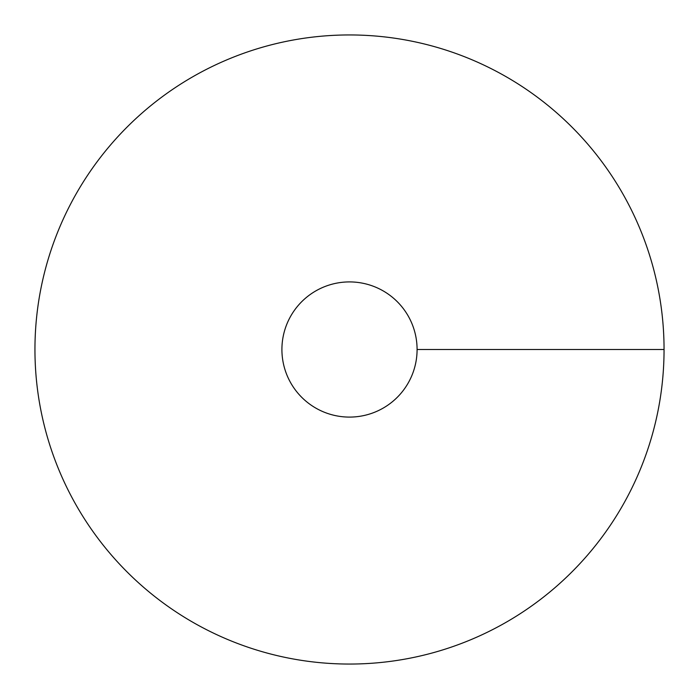 <?xml version="1.0" encoding="UTF-8"?>
<svg xmlns="http://www.w3.org/2000/svg" width="699" height="699" viewBox="0 0 699 699"><rect width="100%" height="100%" fill="white"/><g stroke="black" fill="none" stroke-linecap="round" stroke-linejoin="round"><path stroke-width="1.05" d="M349.5 664.05A314.55 314.55 0 0 0 621.909 192.225A314.55 314.55 0 0 0 77.091 192.225A314.55 314.55 0 0 0 349.5 664.05M349.5 417.093A67.593 67.593 0 0 0 408.033 315.703A67.593 67.593 0 0 0 290.967 315.703A67.593 67.593 0 0 0 349.5 417.093M664.05 349.5L417.093 349.5"/></g></svg>
